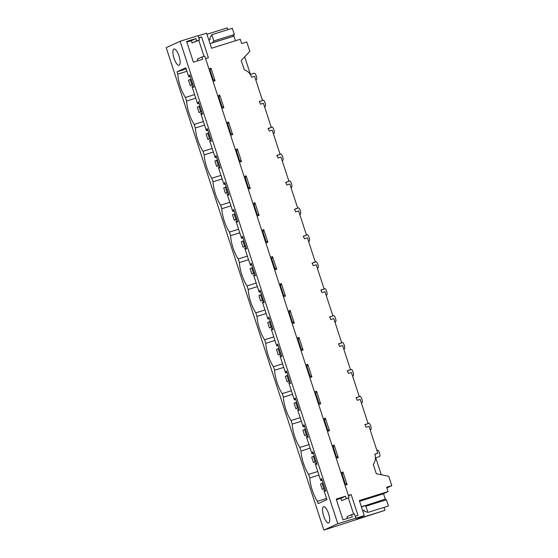 <?xml version="1.0" encoding="UTF-8"?>
<svg xmlns="http://www.w3.org/2000/svg" width="558" height="558" viewBox="0 0 558 558"><rect width="100%" height="100%" fill="white"/><g stroke="black" fill="none" stroke-linecap="round" stroke-linejoin="round"><path stroke-width="0.84" d="M323.891 530.1L337.806 523.69L364.269 515.606L356.234 519.31L384.957 510.333L323.891 530.1L166.207 47.667L180.122 41.25L198.076 35.642L199.485 39.953L196.688 40.825L195.942 38.537L191.296 40.678L192.043 42.966L196.688 40.825M198.132 35.81L206.586 33.173L211.517 48.246L240.24 39.269L241.649 43.58L246.782 41.976L249.838 51.336L241.237 60.473L244.278 69.778A11.341 10.742 -114.7 0 1 250.423 74.66A11.341 10.742 -114.7 0 1 251.637 77.248L254.615 76.32L262.532 100.552L259.226 101.584A11.341 10.742 -114.7 0 1 260.44 104.172L263.411 103.244L271.334 127.475L268.028 128.507A11.341 10.742 -114.7 0 1 269.235 131.095L272.213 130.167L280.13 154.392L276.824 155.431A11.341 10.742 -114.7 0 1 278.037 158.019L281.009 157.084L288.932 181.315L285.626 182.347A11.341 10.742 -114.7 0 1 286.833 184.935L289.811 184.007L297.728 208.239L294.422 209.271A11.341 10.742 -114.7 0 1 295.635 211.859L298.607 210.931L306.53 235.162L303.224 236.194A11.341 10.742 -114.7 0 1 304.431 238.782L307.409 237.854L315.326 262.079L312.02 263.111A11.341 10.742 -114.7 0 1 313.233 265.706L316.205 264.771L324.128 289.002L320.822 290.034A11.341 10.742 -114.7 0 1 322.029 292.622L325.007 291.695L332.924 315.926L329.618 316.958A11.341 10.742 -114.7 0 1 330.831 319.546L333.81 318.618L341.726 342.849L338.42 343.881A11.341 10.742 -114.7 0 1 339.634 346.469L342.605 345.541L350.529 369.766L347.222 370.798A11.341 10.742 -114.7 0 1 348.429 373.393L351.407 372.458L359.324 396.689L356.018 397.721A11.341 10.742 -114.7 0 1 357.232 400.309L360.203 399.382L368.127 423.613L364.82 424.645A11.341 10.742 -114.7 0 1 366.027 427.233L369.005 426.305L377.801 453.229L374.885 454.345M206.941 34.254L227.273 27.9L227.859 29.7M180.122 41.25L337.806 523.69M179.167 65.237A8.503 2.706 72.7 0 1 179.062 65.272A8.503 2.706 72.7 0 1 173.998 58.13A8.503 2.706 72.7 0 1 173.887 49.083A8.503 2.706 72.7 0 1 173.991 49.041A8.503 2.706 72.7 0 1 179.055 56.184A8.503 2.706 72.7 0 1 179.167 65.237M326.576 498.434L317.418 501.293L318.179 503.616L326.953 499.577L323.996 490.531L325.781 491.256L321.666 478.652L320.752 480.619L315.193 463.607L316.986 464.333L312.864 451.736L311.957 453.703L306.398 436.684L308.183 437.409L304.068 424.812L303.154 426.779L297.595 409.767L298.028 409.565L299.381 410.486L295.266 397.889L294.359 399.856L288.793 382.844L289.225 382.642L290.585 383.569L286.463 370.965L285.556 372.932L281.895 361.737L279.997 355.92L281.783 356.646L277.668 344.049L276.761 346.016L271.195 328.997L272.988 329.722L268.865 317.125L267.959 319.092L262.399 302.08L264.185 302.799L260.07 290.202L259.163 292.169L253.597 275.157L254.029 274.954L255.39 275.882L251.267 263.278L250.361 265.245L246.699 254.05L244.802 248.233L246.587 248.959L242.472 236.362L241.558 238.329L235.999 221.31L237.792 222.035L233.669 209.438L232.763 211.405L227.204 194.393L228.989 195.119L224.874 182.515L223.96 184.482L218.401 167.47L220.187 168.195L216.072 155.591L215.165 157.565L209.599 140.546L211.391 141.272L207.269 128.675L206.362 130.642L200.803 113.623L202.589 114.348L198.474 101.751L197.567 103.718L192.001 86.706L192.433 86.504L193.793 87.432L189.671 74.828L189.197 76.599L190.152 76.3M317.418 501.293A18.707 5.957 72.7 0 1 309.788 477.934L318.946 475.074M317.781 471.51L308.623 474.37L309.788 477.934M308.623 474.37A18.707 5.957 72.7 0 1 308.1 473.568A18.707 5.957 72.7 0 1 300.985 451.017L299.82 447.453A18.707 5.957 72.7 0 1 299.297 446.644A18.707 5.957 72.7 0 1 292.19 424.094L291.025 420.53A18.707 5.957 72.7 0 1 290.495 419.728A18.707 5.957 72.7 0 1 283.387 397.17L282.222 393.606A18.707 5.957 72.7 0 1 281.699 392.804A18.707 5.957 72.7 0 1 274.592 370.247L273.427 366.69A18.707 5.957 72.7 0 1 272.897 365.881A18.707 5.957 72.7 0 1 265.789 343.33L264.625 339.766A18.707 5.957 72.7 0 1 264.101 338.957A18.707 5.957 72.7 0 1 256.987 316.407L255.822 312.843A18.707 5.957 72.7 0 1 255.299 312.041A18.707 5.957 72.7 0 1 248.191 289.483L247.027 285.919A18.707 5.957 72.7 0 1 246.503 285.117A18.707 5.957 72.7 0 1 239.389 262.567L238.224 259.003A18.707 5.957 72.7 0 1 237.701 258.194A18.707 5.957 72.7 0 1 230.594 235.643L229.429 232.079A18.707 5.957 72.7 0 1 228.906 231.27A18.707 5.957 72.7 0 1 221.791 208.72L220.626 205.156A18.707 5.957 72.7 0 1 220.103 204.354A18.707 5.957 72.7 0 1 212.996 181.796L211.831 178.232A18.707 5.957 72.7 0 1 211.301 177.43A18.707 5.957 72.7 0 1 204.193 154.88L203.028 151.316A18.707 5.957 72.7 0 1 202.505 150.507A18.707 5.957 72.7 0 1 195.398 127.956L194.233 124.392A18.707 5.957 72.7 0 1 193.703 123.583A18.707 5.957 72.7 0 1 186.595 101.033L185.43 97.469A18.707 5.957 72.7 0 1 184.907 96.667A18.707 5.957 72.7 0 1 177.793 74.109L177.039 71.794L186.198 68.934M189.197 76.599L188.764 76.795L185.807 67.748L177.039 71.794M323.48 506.748A8.503 2.706 72.7 0 1 323.584 506.713A8.503 2.706 72.7 0 1 328.648 513.855A8.503 2.706 72.7 0 1 328.76 522.902A8.503 2.706 72.7 0 1 328.655 522.944A8.503 2.706 72.7 0 1 323.584 515.801A8.503 2.706 72.7 0 1 323.48 506.748M195.942 38.537L186.623 41.445L193.403 62.175L202.721 59.267L201.968 56.979L204.765 56.107L349.078 497.617L341.636 500.631L340.882 498.343L336.418 499.738M346.281 498.496L345.535 496.202L336.216 499.117L342.989 519.847L352.307 516.931L351.561 514.643L354.358 513.772L355.76 518.082M199.485 39.953L192.043 42.966M198.774 37.784L201.591 36.905L198.892 38.146M205.581 58.611L208.392 57.732L201.591 36.905M208.922 68.815L210.966 68.181L210.485 69.952L209.403 70.287M213.037 81.419L215.081 80.777L210.966 68.181M217.718 95.739L219.761 95.104L218.855 97.071L222.07 106.92M221.84 108.336L223.877 107.701L219.761 95.104M226.52 122.662L228.564 122.021L227.65 123.988L230.873 133.836M230.635 135.259L232.679 134.624L228.564 122.021M235.316 149.579L237.359 148.944L236.453 150.911L239.668 160.76M239.438 162.183L241.481 161.541L237.359 148.944M244.118 176.502L246.162 175.868L245.248 177.835L248.47 187.683M248.233 189.106L250.277 188.464L246.162 175.868M252.92 203.426L254.957 202.784L254.05 204.758L257.273 214.607M257.036 216.023L259.079 215.388L254.957 202.784M261.716 230.349L263.76 229.708L262.853 231.675L266.068 241.523M265.838 242.946L267.875 242.311L263.76 229.708M270.518 257.266L272.555 256.631L271.648 258.598L274.871 268.447M274.634 269.87L276.677 269.228L272.555 256.631M279.314 284.189L281.358 283.555L280.451 285.522L283.666 295.37M283.436 296.786L285.473 296.152L281.358 283.555M288.116 311.113L290.16 310.471L289.246 312.438L292.469 322.294M292.232 323.71L294.275 323.075L290.16 310.471M296.912 338.036L298.955 337.395L298.049 339.362L301.264 349.21M301.034 350.633L303.071 349.999L298.955 337.395M305.714 364.953L307.758 364.318L306.844 366.285L310.067 376.134M309.829 377.557L311.873 376.915L307.758 364.318M314.51 391.876L316.553 391.242L315.647 393.209L318.862 403.057M318.632 404.473L320.676 403.839L316.553 391.242M323.312 418.8L325.356 418.158L324.442 420.125L327.665 429.981M327.427 431.397L329.471 430.762L325.356 418.158M332.115 445.723L334.151 445.082L333.245 447.049L336.467 456.897M336.23 458.32L338.274 457.679L334.151 445.082M340.91 472.64L342.954 472.005L342.047 473.972L345.262 483.821M345.032 485.244L347.069 484.602L342.954 472.005M348.366 495.448L351.177 494.569L348.485 495.811M355.174 516.276L357.985 515.397L351.177 494.569M377.801 453.229L374.83 454.156A11.341 10.742 -114.7 0 1 373.26 464.409L376.308 473.721L388.731 476.288L391.793 485.648L386.659 487.246L388.068 491.556L359.345 500.533L364.269 515.606M208.866 40.148L210.178 39.548L209.815 38.432L211.803 34.715L232.323 28.305L234.353 34.519L213.833 40.929L212.396 42.861M232.916 36.451L234.353 34.519M320.752 480.619L322.161 480.18M341.412 474.167L342.047 473.972M311.957 453.703L313.366 453.263M332.61 447.251L333.245 447.049M303.154 426.779L304.563 426.34M323.814 420.327L324.442 420.125M294.359 399.856L295.768 399.416M315.012 393.404L315.647 393.209M285.556 372.932L286.965 372.493M306.209 366.48L306.844 366.285M276.761 346.016L278.17 345.576M297.414 339.564L298.049 339.362M267.959 319.092L269.368 318.653M288.612 312.64L289.246 312.438M259.163 292.169L260.565 291.729M279.816 285.717L280.451 285.522M250.361 265.245L251.77 264.806M271.014 258.793L271.648 258.598M241.558 238.329L242.967 237.889M262.218 231.877L262.853 231.675M232.763 211.405L234.172 210.966M253.416 204.953L254.05 204.758M223.96 184.482L225.369 184.042M244.62 178.03L245.248 177.835M215.165 157.565L216.574 157.119M235.818 151.106L236.453 150.911M206.362 130.642L207.771 130.202M227.015 124.19L227.65 123.988M197.567 103.718L198.976 103.279M218.22 97.266L218.855 97.071M213.275 79.996L210.052 70.148L210.485 69.952M188.764 76.795L190.173 76.355M209.417 70.343L210.052 70.148M192.433 86.504L193.396 86.204M212.64 80.192L213.721 79.857L214.711 80.896M208.936 68.864L210.631 68.334M177.793 74.109L186.951 71.25M194.589 94.609L185.43 97.469M186.832 42.073L191.296 40.678M201.968 56.979L197.323 59.12L197.867 60.78M349.078 497.617L341.636 500.631M204.019 56.337L198.774 40.281M211.803 34.715L213.833 40.929M233.446 36.207L212.926 42.617M381.288 474.753L375.743 457.783M250.437 74.416L244.683 56.811M250.298 74.458L254.281 73.217A3.404 1.081 72.7 0 1 254.964 73.517A3.404 1.081 72.7 0 1 256.289 76.007A3.404 1.081 72.7 0 1 256.31 79.71L255.773 79.878M351.561 514.643L346.916 516.785L347.46 518.452M353.605 514.009L348.359 497.952M345.535 496.202L340.882 498.343M386.875 487.908L391.793 485.648M383.995 507.389L384.957 510.333M388.068 491.556L382.509 494.116M361.424 506.887L384.797 499.257L386.422 499.78L388.452 505.994L367.931 512.404L365.902 506.19L386.422 499.78M346.706 484.721L345.709 483.681L344.628 484.016M321.331 478.806L321.68 478.701M340.924 472.689L342.626 472.159M364.053 510.34L362.686 510.765M376.852 450.313L377.473 450.118A3.404 1.081 72.7 0 1 378.157 450.425A3.404 1.081 72.7 0 1 379.475 452.908A3.404 1.081 72.7 0 1 379.503 456.611L375.408 457.895M364.276 505.667L365.902 506.19M362.679 510.744L363.99 510.138L364.353 511.254L367.931 512.404M324.421 490.329L325.384 490.029M321.185 480.424L322.147 480.124M341.391 474.112L342.473 473.777M310.143 448.158L300.985 451.017M262.532 100.552L259.303 101.709M186.595 101.033L195.753 98.173M203.384 121.532L194.233 124.392M201.229 113.427L202.191 113.128M221.435 107.115L222.523 106.78L223.514 107.813M197.992 103.523L198.955 103.223M218.199 97.211L219.28 96.869M217.732 95.781L219.434 95.251M262.462 100.335L263.083 100.14A3.404 1.081 72.7 0 1 263.767 100.44A3.404 1.081 72.7 0 1 265.085 102.93A3.404 1.081 72.7 0 1 265.113 106.634L264.576 106.801M271.334 127.475L268.098 128.626M195.398 127.956L204.549 125.097M212.186 148.456L203.028 151.316M210.031 140.351L210.994 140.051M230.238 134.039L231.319 133.697L232.316 134.736M206.795 130.439L207.75 130.14M227.001 124.127L228.083 123.792M206.941 128.828L207.29 128.717M226.534 122.704L228.229 122.174M271.258 127.252L271.879 127.057A3.404 1.081 72.7 0 1 272.562 127.364A3.404 1.081 72.7 0 1 273.887 129.847A3.404 1.081 72.7 0 1 273.908 133.55L273.371 133.718M280.13 154.392L276.901 155.549M204.193 154.88L213.351 152.013M220.982 175.372L211.831 178.232M218.834 167.274L219.789 166.975M239.04 160.962L240.121 160.62L241.112 161.66M215.59 157.363L216.553 157.063M235.797 151.051L236.878 150.716M235.337 149.628L237.031 149.098M280.06 154.175L280.681 153.98A3.404 1.081 72.7 0 1 281.365 154.287A3.404 1.081 72.7 0 1 282.683 156.77A3.404 1.081 72.7 0 1 282.711 160.474L282.174 160.641M288.932 181.315L285.696 182.473M212.996 181.796L222.147 178.937M229.784 202.296L220.626 205.156M227.629 194.191L228.592 193.891M247.836 187.879L248.917 187.544L249.914 188.576M224.393 184.286L225.348 183.987M244.599 177.974L245.68 177.632M224.539 182.668L224.888 182.564M244.132 176.551L245.827 176.021M288.856 181.099L289.476 180.904A3.404 1.081 72.7 0 1 290.16 181.204A3.404 1.081 72.7 0 1 291.485 183.694A3.404 1.081 72.7 0 1 291.506 187.397L290.969 187.565M297.728 208.239L294.498 209.396M221.791 208.72L230.949 205.86M238.587 229.219L229.429 232.079M236.432 221.114L237.387 220.815M256.638 214.802L257.719 214.467L258.71 215.5M233.188 211.21L234.151 210.91M253.395 204.898L254.483 204.556M252.934 203.468L254.629 202.938M297.658 208.015L298.279 207.827A3.404 1.081 72.7 0 1 298.962 208.127A3.404 1.081 72.7 0 1 300.281 210.617A3.404 1.081 72.7 0 1 300.309 214.321L299.772 214.488M306.53 235.162L303.301 236.313M230.594 235.643L239.752 232.784M247.382 256.136L238.224 259.003M245.227 248.038L246.19 247.738M265.434 241.726L266.515 241.384L267.512 242.423M241.991 238.126L242.953 237.827M262.197 231.814L263.278 231.479M242.137 236.508L242.486 236.404M261.73 230.391L263.432 229.861M306.454 234.939L307.081 234.744A3.404 1.081 72.7 0 1 307.758 235.051A3.404 1.081 72.7 0 1 309.083 237.534A3.404 1.081 72.7 0 1 309.104 241.237L308.574 241.405M315.326 262.079L312.096 263.236M239.389 262.567L248.547 259.7M256.185 283.059L247.027 285.919M254.029 274.954L254.985 274.655M274.236 268.642L275.317 268.307L276.308 269.347M250.793 265.05L251.749 264.75M271 258.738L272.081 258.403M270.532 257.315L272.227 256.785M315.256 261.862L315.877 261.667A3.404 1.081 72.7 0 1 316.56 261.967A3.404 1.081 72.7 0 1 317.886 264.457A3.404 1.081 72.7 0 1 317.907 268.161L317.369 268.328M324.128 289.002L320.899 290.16M248.191 289.483L257.35 286.624M264.98 309.983L255.822 312.843M262.825 301.878L263.788 301.578M283.032 295.566L284.113 295.231L285.11 296.263M259.589 291.974L260.551 291.674M279.795 285.661L280.876 285.319M259.735 290.355L260.084 290.244M279.328 284.231L281.03 283.701M324.059 288.786L324.679 288.591A3.404 1.081 72.7 0 1 325.356 288.891A3.404 1.081 72.7 0 1 326.681 291.381A3.404 1.081 72.7 0 1 326.709 295.084L326.172 295.252M332.924 315.926L329.694 317.084M256.987 316.407L266.145 313.547M273.783 336.906L264.625 339.766M271.627 328.801L272.59 328.502M291.834 322.489L292.915 322.154L293.906 323.187M268.391 318.897L269.347 318.597M288.598 312.585L289.679 312.243M288.13 311.155L289.825 310.625M332.854 315.702L333.475 315.514A3.404 1.081 72.7 0 1 334.158 315.814A3.404 1.081 72.7 0 1 335.484 318.304A3.404 1.081 72.7 0 1 335.504 322.008L334.967 322.175M341.726 342.849L338.497 344M265.789 343.33L274.948 340.471M282.578 363.823L273.427 366.69M280.423 355.725L281.385 355.425M300.629 349.413L301.718 349.071L302.708 350.11M277.186 345.814L278.149 345.514M297.393 339.501L298.474 339.166M296.926 338.078L298.628 337.548M341.656 342.626L342.277 342.431A3.404 1.081 72.7 0 1 342.961 342.738A3.404 1.081 72.7 0 1 344.279 345.221A3.404 1.081 72.7 0 1 344.307 348.924L343.77 349.092M350.529 369.766L347.292 370.924M274.592 370.247L283.743 367.387M291.381 390.746L282.222 393.606M289.225 382.642L290.188 382.342M309.432 376.329L310.513 375.994L311.51 377.034M285.989 372.737L286.945 372.437M306.196 366.425L307.277 366.09M286.135 371.119L286.484 371.014M305.728 365.002L307.423 364.472M350.452 369.549L351.073 369.354A3.404 1.081 72.7 0 1 351.756 369.654A3.404 1.081 72.7 0 1 353.081 372.144A3.404 1.081 72.7 0 1 353.102 375.848L352.565 376.015M359.324 396.689L356.095 397.847M283.387 397.17L292.545 394.311M300.176 417.67L291.025 420.53M298.028 409.565L298.983 409.265M318.234 403.253L319.315 402.918L320.306 403.95M294.784 399.661L295.747 399.361M314.991 393.348L316.072 393.006M314.531 391.918L316.226 391.388M359.254 396.473L359.875 396.278A3.404 1.081 72.7 0 1 360.559 396.578A3.404 1.081 72.7 0 1 361.877 399.068A3.404 1.081 72.7 0 1 361.905 402.771L361.368 402.939M368.127 423.613L364.89 424.771M292.19 424.094L301.341 421.234M308.979 444.593L299.82 447.453M306.823 436.489L307.786 436.189M327.03 430.176L328.111 429.834L329.108 430.874M303.587 426.584L304.542 426.284M323.793 420.272L324.875 419.93M303.733 424.966L304.082 424.854M323.326 418.842L325.021 418.312M368.05 423.389L368.671 423.201A3.404 1.081 72.7 0 1 369.354 423.501A3.404 1.081 72.7 0 1 370.679 425.991A3.404 1.081 72.7 0 1 370.7 429.688L370.163 429.855M315.626 463.412L316.581 463.112M335.832 457.1L336.913 456.758L337.904 457.797M312.382 453.501L313.345 453.201M332.589 447.188L333.677 446.853M332.129 445.765L333.824 445.235M209.996 43.608L233.941 36.13L235.462 40.769M359.589 501.279L383.534 493.802L385.292 499.18L384.922 499.298M363.746 505.911L361.347 506.664M192.859 84.572L191.903 84.872L190.145 79.487L191.101 79.187M212.738 78.364L212.103 78.559M210.98 72.979L210.345 73.175M212.814 78.58L212.179 78.783M192.929 84.795L190.257 85.632L188.492 80.247L190.145 79.487M190.257 85.632L191.903 84.872M201.654 111.495L200.706 111.788L198.948 106.404L199.897 106.111M221.54 105.281L220.905 105.483M219.775 99.896L219.148 100.098M221.61 105.504L220.975 105.706M201.731 111.719L199.053 112.549L197.295 107.164L198.948 106.404M199.053 112.549L200.706 111.788M210.457 138.412L209.508 138.712L207.743 133.327L208.699 133.034M230.335 132.204L229.701 132.399M228.578 126.819L227.943 127.022M230.412 132.427L229.777 132.623M210.526 138.635L207.855 139.472L206.097 134.087L207.743 133.327M207.855 139.472L209.508 138.712M219.259 165.335L218.304 165.635L216.546 160.251L217.494 159.951M239.138 159.128L238.503 159.323M237.38 153.743L236.745 153.938M239.208 159.351L238.573 159.546M219.329 165.559L216.65 166.396L214.893 161.011L216.546 160.251M216.65 166.396L218.304 165.635M228.055 192.259L227.106 192.559L225.341 187.174L226.297 186.874M247.933 186.051L247.306 186.246M246.176 180.666L245.541 180.862M248.01 186.267L247.375 186.47M228.131 192.482L225.453 193.319L223.695 187.934L225.341 187.174M225.453 193.319L227.106 192.559M236.857 219.182L235.901 219.475L234.144 214.091L235.092 213.798M256.736 212.968L256.101 213.17M254.978 207.583L254.343 207.785M256.806 213.191L256.178 213.393M236.927 219.406L234.255 220.236L232.491 214.851L234.144 214.091M234.255 220.236L235.901 219.475M245.653 246.099L244.704 246.399L242.939 241.014L243.895 240.714M265.538 239.891L264.904 240.086M263.774 234.506L263.139 234.702M265.608 240.114L264.973 240.31M245.729 246.322L243.051 247.159L241.293 241.774L242.939 241.014M243.051 247.159L244.704 246.399M254.455 273.022L253.499 273.322L251.742 267.938L252.69 267.638M274.334 266.815L273.699 267.01M272.576 261.43L271.941 261.625M274.403 267.038L273.776 267.233M254.525 273.246L251.853 274.083L250.089 268.698L251.742 267.938M251.853 274.083L253.499 273.322M263.25 299.946L262.302 300.246L260.544 294.861L261.493 294.561M283.136 293.738L282.501 293.933M281.371 288.353L280.737 288.549M283.206 293.954L282.571 294.157M263.327 300.169L260.649 301.006L258.891 295.621L260.544 294.861M260.649 301.006L262.302 300.246M272.053 326.869L271.097 327.162L269.34 321.778L270.295 321.485M291.932 320.655L291.297 320.857M290.174 315.27L289.539 315.472M292.008 320.878L291.374 321.073M272.123 327.086L269.451 327.923L267.687 322.538L269.34 321.778M269.451 327.923L271.097 327.162M280.848 353.786L279.9 354.086L278.142 348.701L279.091 348.401M300.734 347.578L300.099 347.774M298.969 342.194L298.342 342.389M300.804 347.801L300.169 347.997M280.925 354.009L278.247 354.846L276.489 349.461L278.142 348.701M278.247 354.846L279.9 354.086M289.651 380.709L288.702 381.009L286.938 375.625L287.893 375.325M309.53 374.502L308.895 374.697M307.772 369.117L307.137 369.312M309.606 374.725L308.972 374.92M289.721 380.933L287.049 381.77L285.291 376.385L286.938 375.625M287.049 381.77L288.702 381.009M298.453 407.633L297.498 407.926L295.74 402.548L296.689 402.248M318.332 401.418L317.697 401.62M316.574 396.04L315.94 396.236M318.402 401.641L317.767 401.844M298.523 407.856L295.845 408.693L294.087 403.308L295.74 402.548M295.845 408.693L297.498 407.926M307.249 434.556L306.3 434.849L304.535 429.465L305.491 429.172M327.127 428.342L326.5 428.544M325.37 422.957L324.735 423.159M327.204 428.565L326.57 428.76M307.325 434.773L304.647 435.61L302.889 430.225L304.535 429.465M304.647 435.61L306.3 434.849M316.051 461.473L315.096 461.773L313.338 456.388L314.287 456.088M335.93 455.265L335.295 455.461M334.172 449.881L333.538 450.076M336 455.488L335.372 455.684M316.121 461.696L313.45 462.533L311.685 457.148L313.338 456.388M313.45 462.533L315.096 461.773M324.847 488.396L323.898 488.696L322.133 483.312L323.089 483.012M344.732 482.189L344.098 482.384M342.968 476.804L342.333 476.999M344.802 482.412L344.167 482.607M324.923 488.62L322.245 489.457L320.487 484.072L322.133 483.312M322.245 489.457L323.898 488.696"/></g></svg>
